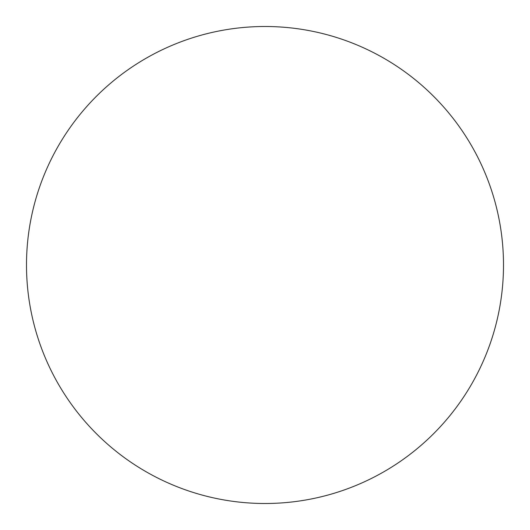 <?xml version="1.0" encoding="UTF-8"?>
<svg xmlns="http://www.w3.org/2000/svg" width="530" height="530" viewBox="0 0 530 530"><rect width="100%" height="100%" fill="white"/><g stroke="black" fill="none" stroke-linecap="round" stroke-linejoin="round"><path stroke-width="0.4" stroke-dasharray="2.65 1.99" d="M66.694 132.493C57.995 145.518 50.648 159.265 44.653 173.727C38.663 188.196 34.139 203.109 31.084 218.473C28.03 233.829 26.5 249.339 26.5 265A238.5 238.5 0 0 0 265 503.5A238.5 238.5 0 0 0 503.5 265A238.5 238.5 0 0 0 265 26.5A238.5 238.5 0 0 0 26.5 265C26.5 280.661 28.03 296.171 31.084 311.527C34.139 326.891 38.663 341.804 44.653 356.273C50.648 370.735 57.995 384.482 66.694 397.507M132.493 463.306C145.518 472.005 159.265 479.352 173.727 485.348C188.196 491.337 203.109 495.861 218.473 498.916C233.829 501.97 249.339 503.5 265 503.5C280.661 503.5 296.171 501.97 311.527 498.916C326.891 495.861 341.804 491.337 356.273 485.348C370.735 479.352 384.482 472.005 397.507 463.306M463.306 397.507C472.005 384.482 479.352 370.735 485.348 356.273C491.337 341.804 495.861 326.891 498.916 311.527C501.97 296.171 503.5 280.661 503.5 265C503.5 249.339 501.97 233.829 498.916 218.473C495.861 203.109 491.337 188.196 485.348 173.727C479.352 159.265 472.005 145.518 463.306 132.493M397.507 66.694C384.482 57.995 370.735 50.648 356.273 44.653C341.804 38.663 326.891 34.139 311.527 31.084C296.171 28.03 280.661 26.5 265 26.5C249.339 26.5 233.829 28.03 218.473 31.084C203.109 34.139 188.196 38.663 173.727 44.653C159.265 50.648 145.518 57.995 132.493 66.694"/><path stroke-width="0.79" d="M503.5 265A238.5 238.5 0 0 1 265 503.5A238.5 238.5 0 0 1 26.5 265A238.5 238.5 0 0 1 265 26.5A238.5 238.5 0 0 1 503.5 265C503.5 249.339 501.97 233.829 498.916 218.473C495.861 203.109 491.337 188.196 485.348 173.727C479.352 159.265 472.005 145.518 463.306 132.493C454.608 119.475 444.716 107.431 433.646 96.354C422.569 85.284 410.525 75.392 397.507 66.694C384.482 57.995 370.735 50.648 356.273 44.653C341.804 38.663 326.891 34.139 311.527 31.084C296.171 28.03 280.661 26.5 265 26.5C249.339 26.5 233.829 28.03 218.473 31.084C203.109 34.139 188.196 38.663 173.727 44.653C159.265 50.648 145.518 57.995 132.493 66.694C119.475 75.392 107.431 85.284 96.354 96.354C85.284 107.431 75.392 119.475 66.694 132.493C57.995 145.518 50.648 159.265 44.653 173.727C38.663 188.196 34.139 203.109 31.084 218.473C28.03 233.829 26.5 249.339 26.5 265C26.5 280.661 28.03 296.171 31.084 311.527C34.139 326.891 38.663 341.804 44.653 356.273C50.648 370.735 57.995 384.482 66.694 397.507C75.392 410.525 85.284 422.569 96.354 433.646C107.431 444.716 119.475 454.608 132.493 463.306C145.518 472.005 159.265 479.352 173.727 485.348C188.196 491.337 203.109 495.861 218.473 498.916C233.829 501.97 249.339 503.5 265 503.5C280.661 503.5 296.171 501.97 311.527 498.916C326.891 495.861 341.804 491.337 356.273 485.348C370.735 479.352 384.482 472.005 397.507 463.306C410.525 454.608 422.569 444.716 433.646 433.646C444.716 422.569 454.608 410.525 463.306 397.507C472.005 384.482 479.352 370.735 485.348 356.273C491.337 341.804 495.861 326.891 498.916 311.527C501.97 296.171 503.5 280.661 503.5 265M66.694 397.507C75.392 410.525 85.284 422.569 96.354 433.646C107.431 444.716 119.475 454.608 132.493 463.306M397.507 463.306C410.525 454.608 422.569 444.716 433.646 433.646C444.716 422.569 454.608 410.525 463.306 397.507M463.306 132.493C454.608 119.475 444.716 107.431 433.646 96.354C422.569 85.284 410.525 75.392 397.507 66.694M132.493 66.694C119.475 75.392 107.431 85.284 96.354 96.354C85.284 107.431 75.392 119.475 66.694 132.493"/></g></svg>
